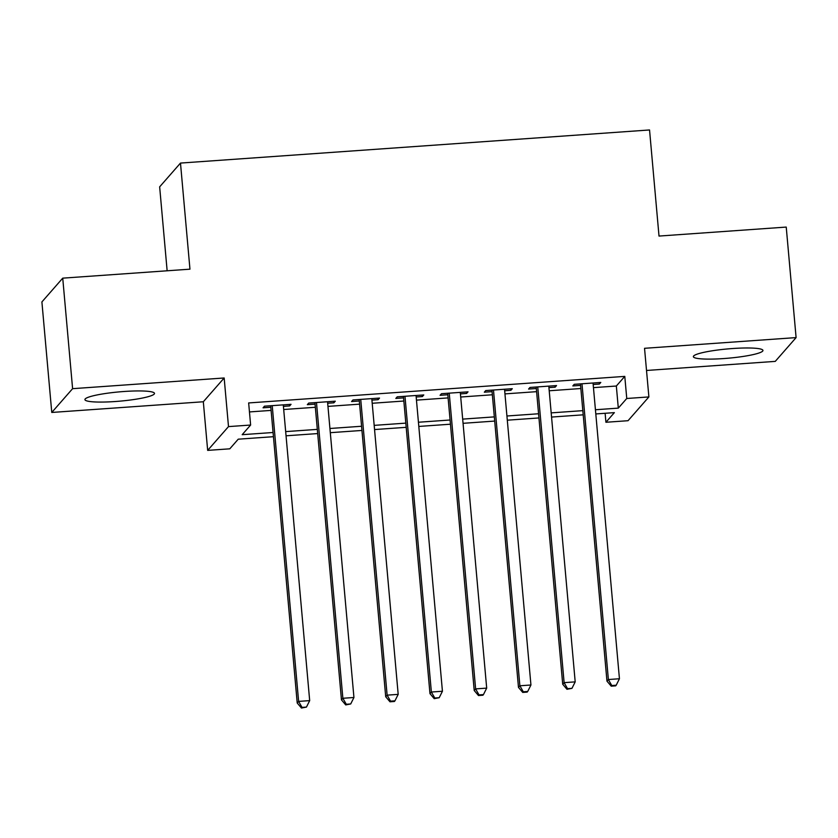 <?xml version="1.0" encoding="UTF-8"?>
<svg xmlns="http://www.w3.org/2000/svg" width="838" height="838" viewBox="0 0 838 838"><rect width="100%" height="100%" fill="white"/><g stroke="black" fill="none" stroke-linecap="round" stroke-linejoin="round"><path stroke-width="1.26" d="M115.319 401.517A34.934 4.651 174.9 0 0 154.496 393.399A34.934 4.651 174.9 0 0 124.097 391.493A34.934 4.651 174.9 0 0 84.921 399.611A34.934 4.651 174.9 0 0 115.319 401.517M723.76 358.559A34.934 4.651 174.9 0 0 762.947 350.452A34.934 4.651 174.9 0 0 732.548 348.535A34.934 4.651 174.9 0 0 693.361 356.653A34.934 4.651 174.9 0 0 723.76 358.559M273.45 436.692L238.233 439.185L229.79 448.822L207.667 450.383L228.502 426.605L250.625 425.044L242.182 434.681L273.073 432.502M203.32 401.758L224.165 377.98L72.602 388.675L62.735 278.153L41.9 301.931L51.767 412.453L203.32 401.758L207.667 450.383M167.139 270.789L159.649 186.853L180.484 163.075L649.544 129.963L659.014 236.065L786.233 227.077L796.1 337.599L644.537 348.304L648.884 396.929L628.039 420.707L605.916 422.268L614.369 412.631L595.808 413.941M646.517 370.469L775.265 361.377L796.1 337.599M605.12 413.281L605.916 422.268M72.602 388.675L51.767 412.453M283.422 406.367L289.623 405.927L291.037 404.325L264.483 406.189L263.069 407.802L270.821 407.258M327.668 403.235L333.88 402.806L335.284 401.193L308.73 403.068L307.326 404.681L315.067 404.126M371.925 400.114L378.127 399.674L379.53 398.071L352.987 399.946L351.572 401.549L359.324 401.004M416.172 396.992L422.373 396.552L423.787 394.949L397.233 396.824L395.829 398.427L403.57 397.882M460.429 393.87L466.63 393.431L468.033 391.828L441.49 393.703L440.076 395.306L447.817 394.761M504.675 390.749L510.876 390.309L512.29 388.696L485.736 390.571L484.333 392.184L492.074 391.639M548.921 387.617L555.133 387.187L556.537 385.574L529.983 387.449L528.579 389.062L536.32 388.507M593.461 387.638L616.339 386.025L624.781 376.388L248.656 402.942L250.625 425.044M249.452 411.929L271.103 410.4M283.705 409.51L315.35 407.278M327.951 406.388L359.596 404.146M372.208 403.267L403.853 401.025M416.455 400.135L448.1 397.903M460.701 397.013L492.356 394.782M504.958 393.891L536.603 391.66M549.204 390.77L580.849 388.528M593.178 384.495L599.38 384.055L600.783 382.453L574.24 384.328L572.825 385.93L580.577 385.386M224.165 377.98L228.502 426.605M624.781 376.388L626.761 398.49L648.884 396.929M62.735 278.153L189.954 269.176L180.484 163.075M583.196 414.831L551.551 417.062M538.949 417.953L507.304 420.184M494.703 421.074L463.058 423.316M450.446 424.206L418.801 426.437M406.2 427.328L374.555 429.559M361.943 430.449L330.298 432.68M317.696 433.571L286.051 435.802M595.43 409.751L618.308 408.127L626.761 398.49M285.674 431.612L317.319 429.381M329.931 428.49L361.576 426.259M374.177 425.369L405.822 423.127M418.424 422.237L450.079 420.006M462.681 419.115L494.326 416.884M506.927 415.994L538.572 413.763M551.184 412.872L582.829 410.641M616.339 386.025L618.308 408.127M599.243 382.557L599.38 384.055M554.997 385.69L555.133 387.187M510.74 388.811L510.876 390.309M466.494 391.933L466.63 393.431M422.247 395.054L422.373 396.552M377.99 398.176L378.127 399.674M333.744 401.308L333.88 402.806M289.487 404.429L289.623 405.927M580.441 383.888L606.963 681.137L608.378 679.534L581.981 383.783M611.782 685.526L611.227 686.165L615.647 685.861L616.213 685.212L611.782 685.526L608.378 679.534L619.439 678.749L593.042 382.997M606.963 681.137L611.227 686.165M616.213 685.212L619.439 678.749M536.184 387.009L562.717 684.258L564.121 682.656L537.734 386.905M567.535 688.647L566.97 689.297L571.956 688.344L567.535 688.647L564.121 682.656L575.193 681.87L548.796 386.119M562.717 684.258L566.97 689.297M571.956 688.344L575.193 681.87M491.937 390.141L518.471 687.39L519.874 685.777L493.477 390.026M523.289 691.779L522.723 692.418L527.144 692.104L527.71 691.465L523.289 691.779L519.874 685.777L530.936 685.002L504.539 389.251M518.471 687.39L522.723 692.418M527.71 691.465L530.936 685.002M447.691 393.263L474.214 690.512L475.628 688.899L449.231 393.148M479.032 694.901L478.467 695.54L482.898 695.226L483.463 694.587L479.032 694.901L475.628 688.899L486.689 688.124L460.292 392.373M474.214 690.512L478.467 695.54M483.463 694.587L486.689 688.124M403.434 396.384L429.967 693.634L431.371 692.031L404.974 396.28M434.786 698.023L434.22 698.662L439.206 697.708L434.786 698.023L431.371 692.031L442.433 691.245L416.046 395.494M429.967 693.634L434.22 698.662M439.206 697.708L442.433 691.245M359.188 399.506L385.71 696.755L387.125 695.152L360.728 399.401M390.529 701.144L389.974 701.794L394.394 701.479L394.96 700.83L390.529 701.144L387.125 695.152L398.186 694.367L371.789 398.616M385.71 696.755L389.974 701.794M394.96 700.83L398.186 694.367M314.931 402.628L341.464 699.877L342.868 698.274L316.481 402.523M346.283 704.266L345.717 704.915L350.703 703.962L346.283 704.266L342.868 698.274L353.94 697.499L327.543 401.737M341.464 699.877L345.717 704.915M350.703 703.962L353.94 697.499M270.684 405.76L297.218 703.009L298.621 701.396L272.224 405.644M302.026 707.398L301.471 708.037L306.457 707.083L302.026 707.398L298.621 701.396L309.683 700.62L283.286 404.869M297.218 703.009L301.471 708.037M306.457 707.083L309.683 700.62"/></g></svg>
